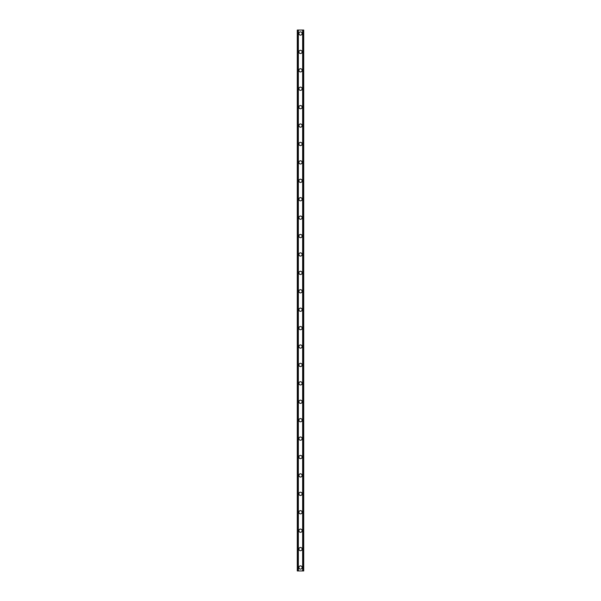 <?xml version="1.0" encoding="UTF-8"?>
<svg xmlns="http://www.w3.org/2000/svg" width="601" height="601" viewBox="0 0 601 601"><rect width="100%" height="100%" fill="white"/><g stroke="black" fill="none" stroke-linecap="round" stroke-linejoin="round"><path stroke-width="0.9" d="M298.892 567.494A1.608 1.608 0 0 1 300.5 565.887A1.608 1.608 0 0 1 302.108 567.494A1.608 1.608 0 0 1 300.5 569.109A1.608 1.608 0 0 1 298.892 567.494M298.892 549.081A1.608 1.608 0 0 1 300.5 547.473A1.608 1.608 0 0 1 302.108 549.081A1.608 1.608 0 0 1 300.5 550.696A1.608 1.608 0 0 1 298.892 549.081M298.892 530.668A1.608 1.608 0 0 1 300.5 529.06A1.608 1.608 0 0 1 302.108 530.668A1.608 1.608 0 0 1 300.5 532.283A1.608 1.608 0 0 1 298.892 530.668M298.892 512.255A1.608 1.608 0 0 1 300.5 510.647A1.608 1.608 0 0 1 302.108 512.255A1.608 1.608 0 0 1 300.5 513.87A1.608 1.608 0 0 1 298.892 512.255M298.892 493.842A1.608 1.608 0 0 1 300.5 492.234A1.608 1.608 0 0 1 302.108 493.842A1.608 1.608 0 0 1 300.5 495.457A1.608 1.608 0 0 1 298.892 493.842M298.892 475.429A1.608 1.608 0 0 1 300.5 473.821A1.608 1.608 0 0 1 302.108 475.429A1.608 1.608 0 0 1 300.5 477.044A1.608 1.608 0 0 1 298.892 475.429M298.892 457.015A1.608 1.608 0 0 1 300.5 455.408A1.608 1.608 0 0 1 302.108 457.015A1.608 1.608 0 0 1 300.5 458.631A1.608 1.608 0 0 1 298.892 457.015M298.892 438.602A1.608 1.608 0 0 1 300.5 436.995A1.608 1.608 0 0 1 302.108 438.602A1.608 1.608 0 0 1 300.5 440.21A1.608 1.608 0 0 1 298.892 438.602M298.892 420.189A1.608 1.608 0 0 1 300.5 418.574A1.608 1.608 0 0 1 302.108 420.189A1.608 1.608 0 0 1 300.5 421.797A1.608 1.608 0 0 1 298.892 420.189M298.892 401.776A1.608 1.608 0 0 1 300.5 400.161A1.608 1.608 0 0 1 302.108 401.776A1.608 1.608 0 0 1 300.5 403.384A1.608 1.608 0 0 1 298.892 401.776M298.892 383.363A1.608 1.608 0 0 1 300.5 381.748A1.608 1.608 0 0 1 302.108 383.363A1.608 1.608 0 0 1 300.5 384.971A1.608 1.608 0 0 1 298.892 383.363M298.892 364.95A1.608 1.608 0 0 1 300.5 363.335A1.608 1.608 0 0 1 302.108 364.95A1.608 1.608 0 0 1 300.5 366.557A1.608 1.608 0 0 1 298.892 364.95M298.892 346.537A1.608 1.608 0 0 1 300.5 344.921A1.608 1.608 0 0 1 302.108 346.537A1.608 1.608 0 0 1 300.5 348.144A1.608 1.608 0 0 1 298.892 346.537M298.892 328.123A1.608 1.608 0 0 1 300.5 326.508A1.608 1.608 0 0 1 302.108 328.123A1.608 1.608 0 0 1 300.5 329.731A1.608 1.608 0 0 1 298.892 328.123M298.892 309.71A1.608 1.608 0 0 1 300.5 308.095A1.608 1.608 0 0 1 302.108 309.71A1.608 1.608 0 0 1 300.5 311.318A1.608 1.608 0 0 1 298.892 309.71M298.892 291.29A1.608 1.608 0 0 1 300.5 289.682A1.608 1.608 0 0 1 302.108 291.29A1.608 1.608 0 0 1 300.5 292.905A1.608 1.608 0 0 1 298.892 291.29M298.892 272.877A1.608 1.608 0 0 1 300.5 271.269A1.608 1.608 0 0 1 302.108 272.877A1.608 1.608 0 0 1 300.5 274.492A1.608 1.608 0 0 1 298.892 272.877M298.892 254.463A1.608 1.608 0 0 1 300.5 252.856A1.608 1.608 0 0 1 302.108 254.463A1.608 1.608 0 0 1 300.5 256.079A1.608 1.608 0 0 1 298.892 254.463M298.892 236.05A1.608 1.608 0 0 1 300.5 234.443A1.608 1.608 0 0 1 302.108 236.05A1.608 1.608 0 0 1 300.5 237.665A1.608 1.608 0 0 1 298.892 236.05M298.892 217.637A1.608 1.608 0 0 1 300.5 216.029A1.608 1.608 0 0 1 302.108 217.637A1.608 1.608 0 0 1 300.5 219.252A1.608 1.608 0 0 1 298.892 217.637M298.892 199.224A1.608 1.608 0 0 1 300.5 197.616A1.608 1.608 0 0 1 302.108 199.224A1.608 1.608 0 0 1 300.5 200.839A1.608 1.608 0 0 1 298.892 199.224M298.892 180.811A1.608 1.608 0 0 1 300.5 179.203A1.608 1.608 0 0 1 302.108 180.811A1.608 1.608 0 0 1 300.5 182.426A1.608 1.608 0 0 1 298.892 180.811M298.892 162.398A1.608 1.608 0 0 1 300.5 160.79A1.608 1.608 0 0 1 302.108 162.398A1.608 1.608 0 0 1 300.5 164.005A1.608 1.608 0 0 1 298.892 162.398M298.892 143.985A1.608 1.608 0 0 1 300.5 142.369A1.608 1.608 0 0 1 302.108 143.985A1.608 1.608 0 0 1 300.5 145.592A1.608 1.608 0 0 1 298.892 143.985M298.892 125.571A1.608 1.608 0 0 1 300.5 123.956A1.608 1.608 0 0 1 302.108 125.571A1.608 1.608 0 0 1 300.5 127.179A1.608 1.608 0 0 1 298.892 125.571M298.892 107.158A1.608 1.608 0 0 1 300.5 105.543A1.608 1.608 0 0 1 302.108 107.158A1.608 1.608 0 0 1 300.5 108.766A1.608 1.608 0 0 1 298.892 107.158M298.892 88.745A1.608 1.608 0 0 1 300.5 87.13A1.608 1.608 0 0 1 302.108 88.745A1.608 1.608 0 0 1 300.5 90.353A1.608 1.608 0 0 1 298.892 88.745M298.892 70.332A1.608 1.608 0 0 1 300.5 68.717A1.608 1.608 0 0 1 302.108 70.332A1.608 1.608 0 0 1 300.5 71.94A1.608 1.608 0 0 1 298.892 70.332M298.892 51.919A1.608 1.608 0 0 1 300.5 50.304A1.608 1.608 0 0 1 302.108 51.919A1.608 1.608 0 0 1 300.5 53.527A1.608 1.608 0 0 1 298.892 51.919M298.892 33.506A1.608 1.608 0 0 1 300.5 31.891A1.608 1.608 0 0 1 302.108 33.506A1.608 1.608 0 0 1 300.5 35.113A1.608 1.608 0 0 1 298.892 33.506M303.355 30.05L297.277 30.05L297.277 570.95L303.723 570.95L303.723 30.05L303.355 570.95M298.201 30.05L298.201 570.95L298.201 30.05M302.799 570.95L302.799 30.05L302.799 570.95M297.277 30.05L297.277 570.95M298.351 30.05L298.351 570.95M302.649 30.05L302.649 570.95M303.723 30.05L303.723 570.95M297.315 30.05L297.315 570.95M297.57 30.05L297.57 570.95M297.645 30.05L297.645 570.95M298.239 30.05L298.239 570.95M302.761 30.05L302.761 570.95M303.43 30.05L303.43 570.95M303.685 30.05L303.685 570.95"/></g></svg>
